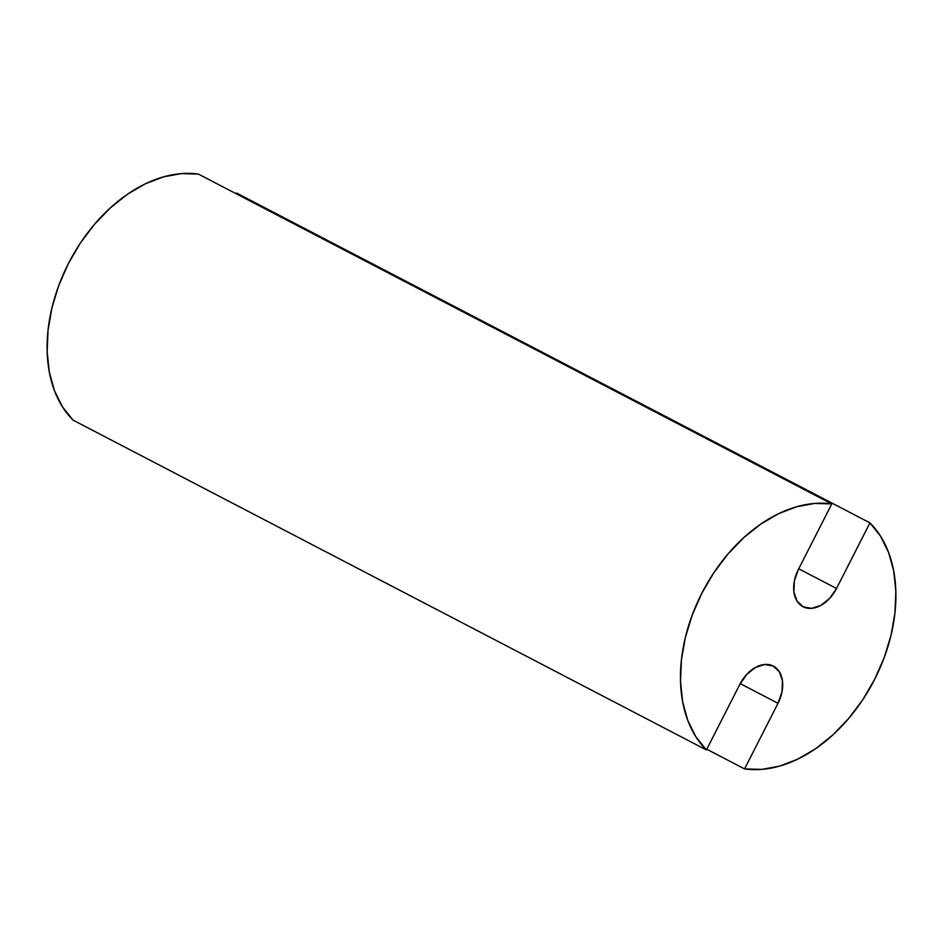<?xml version="1.0" encoding="UTF-8"?>
<svg xmlns="http://www.w3.org/2000/svg" width="943" height="943" viewBox="0 0 943 943"><rect width="100%" height="100%" fill="white"/><g stroke="black" fill="none" stroke-linecap="round" stroke-linejoin="round"><path stroke-width="1.41" d="M236.587 193.044L869.941 522.87A141.568 96.54 -62.5 0 1 874.644 679.361A141.568 96.54 -62.5 0 1 744.581 768.91L706.79 749.237L744.581 768.91L761.72 769.394L779.613 766.105L797.754 759.139L815.612 748.707L832.704 735.08L848.523 718.66L862.645 699.918L874.644 679.361L884.204 657.601L891.041 635.24L894.954 612.903L895.85 591.237L893.693 570.845L888.542 552.327L880.55 536.178L869.941 522.87L836.512 588.479A31.237 21.3 -62.5 0 1 803 606.714A31.237 21.3 -62.5 0 1 798.356 569.525L831.785 503.916L198.419 174.09A141.568 96.54 117.5 0 0 68.356 263.639A141.568 96.54 117.5 0 0 73.059 420.13L706.413 749.956A141.568 96.54 -62.5 0 1 701.71 593.465A141.568 96.54 -62.5 0 1 831.785 503.916L198.419 174.09L181.28 173.606L163.387 176.895L145.246 183.861L127.388 194.293L110.296 207.92L94.477 224.34L80.355 243.082L68.356 263.639L58.796 285.399L51.959 307.76L48.046 330.097L47.15 351.763L49.307 372.155L54.458 390.673L62.45 406.822L73.059 420.13L706.413 749.956L739.842 684.347A31.237 21.3 -62.5 0 1 773.354 666.112A31.237 21.3 -62.5 0 1 778.01 703.301L740.22 683.628L778.01 703.301L744.581 768.91L778.01 703.301L781.983 691.926L782.454 680.846L779.331 671.734L773.107 665.994L764.726 664.485L755.461 667.444L746.726 674.422L739.842 684.347L706.413 749.956L695.804 736.648L687.812 720.511L682.673 701.981L680.516 681.589L681.4 659.923L685.325 637.598L692.162 615.225L701.71 593.465L713.721 572.92L727.831 554.166L743.662 537.746L760.742 524.119L778.612 513.687L796.741 506.721L814.634 503.432L831.785 503.916L798.356 569.525L794.371 580.9L793.912 591.98L797.024 601.092L803.247 606.844L811.628 608.353L820.893 605.394L829.64 598.416L836.512 588.479L798.721 568.794L836.512 588.479L869.941 522.87L236.587 193.044L236.21 193.763L236.587 193.044"/></g></svg>
